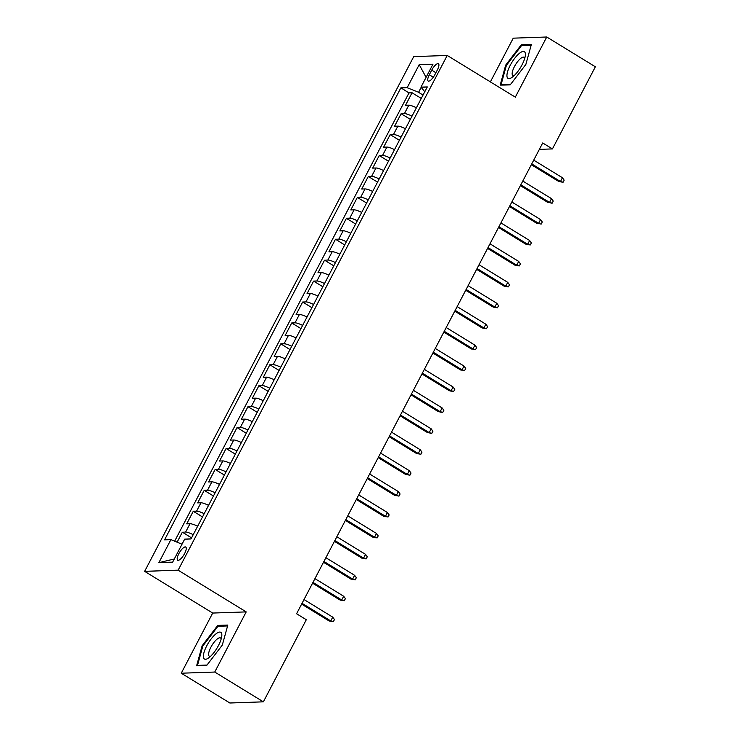 <?xml version="1.0" encoding="UTF-8"?>
<svg xmlns="http://www.w3.org/2000/svg" width="740" height="740" viewBox="0 0 740 740"><rect width="100%" height="100%" fill="white"/><g stroke="black" fill="none" stroke-linecap="round" stroke-linejoin="round"><path stroke-width="1.11" d="M184.621 553.529A7.705 2.47 -58.5 0 0 185.749 547.063A7.705 2.47 -58.5 0 0 178.821 553.733A7.705 2.47 -58.5 0 0 177.692 560.199A7.705 2.47 -58.5 0 0 184.621 553.529M181.254 673.215L214.748 672.049L246.198 611.897L212.704 613.053L181.254 673.215L229.872 703L263.375 701.835L306.305 619.713L296.583 613.756L542.707 142.959L552.438 148.916L595.367 66.785L546.749 37L513.245 38.166L490.389 81.89M212.704 613.053L144.633 571.354L413.725 56.619L447.228 55.454L178.127 570.188L144.633 571.354M416.407 107.781A9.629 1.896 -152.4 0 0 408.795 105.219L405.492 105.33L412.05 92.778L421.291 98.439M412.032 116.152A9.629 1.896 -152.4 0 0 404.419 113.59L401.117 113.701L410.349 119.362M401.117 113.701L394.55 126.263L397.852 126.142A9.629 1.896 -152.4 0 1 405.464 128.704M394.531 149.628A9.629 1.896 -152.4 0 0 386.918 147.066L383.607 147.186L390.174 134.625L399.415 140.286M383.588 170.552A9.629 1.896 -152.4 0 0 375.976 167.989L372.673 168.11L379.232 155.548L388.472 161.209M372.655 191.475A9.629 1.896 -152.4 0 0 365.042 188.913L361.731 189.033L368.298 176.481L377.529 182.133M361.712 212.399A9.629 1.896 -152.4 0 0 354.099 209.836L350.797 209.957L357.355 197.404L366.596 203.056M350.769 233.322A9.629 1.896 -152.4 0 0 343.157 230.769L339.854 230.88L346.422 218.328L355.653 223.989M339.836 254.246A9.629 1.896 -152.4 0 0 332.223 251.693L328.921 251.804L335.479 239.251L344.72 244.912M328.893 275.169A9.629 1.896 -152.4 0 0 321.28 272.616L317.978 272.727L324.536 260.175L333.777 265.836M317.96 296.093A9.629 1.896 -152.4 0 0 310.347 293.539L307.035 293.651L313.603 281.098L322.844 286.759M307.017 317.016A9.629 1.896 -152.4 0 0 299.404 314.463L296.102 314.574L302.66 302.022L311.901 307.683M296.083 337.949A9.629 1.896 -152.4 0 0 288.461 335.387L285.159 335.498L291.726 322.945L300.958 328.606M285.141 358.872A9.629 1.896 -152.4 0 0 277.528 356.31L274.226 356.421L280.784 343.869L290.025 349.53M274.198 379.796A9.629 1.896 -152.4 0 0 266.585 377.233L263.283 377.345L269.85 364.792L279.082 370.453M263.264 400.719A9.629 1.896 -152.4 0 0 255.651 398.157L252.34 398.277L258.907 385.716L268.148 391.377M252.321 421.643A9.629 1.896 -152.4 0 0 244.709 419.081L241.407 419.201L247.965 406.639L257.206 412.3M241.388 442.566A9.629 1.896 -152.4 0 0 233.775 440.004L230.464 440.124L237.031 427.563L246.263 433.224M230.445 463.49A9.629 1.896 -152.4 0 0 222.833 460.928L219.53 461.048L226.089 448.496L235.329 454.147M219.503 484.413A9.629 1.896 -152.4 0 0 211.89 481.851L208.588 481.971L215.155 469.419L224.387 475.071M208.569 505.337A9.629 1.896 -152.4 0 0 200.956 502.784L197.645 502.895L204.212 490.343L213.453 496.004M197.626 526.26A9.629 1.896 -152.4 0 0 190.013 523.707L186.711 523.818L193.269 511.266L202.51 516.927M431.716 70.171L429.311 74.768A7.465 2.396 -58.5 0 0 428.21 81.039A7.465 2.396 -58.5 0 0 434.917 74.574L437.331 69.976A7.465 2.396 -58.5 0 0 438.422 63.705A7.465 2.396 -58.5 0 0 431.716 70.171L435.888 72.724M421.143 87.413L418.59 92.297L407.185 87.662L400.849 87.884L164.567 539.839L170.912 539.627L158.878 562.64L172.642 562.159L184.667 539.146L191.013 538.923L427.285 86.959L420.949 87.181L424.806 91.714M407.185 87.662L419.219 64.648L432.983 64.167L420.949 87.181M412.05 92.778L409.017 92.889L174.668 541.153M193.251 534.632A9.629 1.896 27.6 0 0 185.638 532.069L182.336 532.19L177.128 542.152M193.269 511.266L196.581 511.146A9.629 1.896 27.6 0 1 204.194 513.708M204.212 490.343L207.515 490.222A9.629 1.896 27.6 0 1 215.127 492.785M215.155 469.419L218.457 469.299A9.629 1.896 27.6 0 1 226.07 471.861M226.089 448.496L229.391 448.375A9.629 1.896 27.6 0 1 237.013 450.938M237.031 427.563L240.334 427.452A9.629 1.896 27.6 0 1 247.946 430.014M247.965 406.639L251.276 406.528A9.629 1.896 27.6 0 1 258.889 409.091M258.907 385.716L262.21 385.605A9.629 1.896 27.6 0 1 269.822 388.167M269.85 364.792L273.153 364.681A9.629 1.896 27.6 0 1 280.765 367.234M280.784 343.869L284.086 343.758A9.629 1.896 27.6 0 1 291.708 346.311M291.726 322.945L295.029 322.834A9.629 1.896 27.6 0 1 302.642 325.387M302.66 302.022L305.971 301.911A9.629 1.896 27.6 0 1 313.584 304.464M313.603 281.098L316.905 280.987A9.629 1.896 27.6 0 1 324.518 283.54M324.536 260.175L327.848 260.055A9.629 1.896 27.6 0 1 335.461 262.617M335.479 239.251L338.781 239.131A9.629 1.896 27.6 0 1 346.394 241.693M346.422 218.328L349.724 218.208A9.629 1.896 27.6 0 1 357.337 220.77M357.355 197.404L360.667 197.284A9.629 1.896 27.6 0 1 368.279 199.846M368.298 176.481L371.6 176.361A9.629 1.896 27.6 0 1 379.213 178.923M379.232 155.548L382.543 155.437A9.629 1.896 27.6 0 1 390.156 157.999M390.174 134.625L393.476 134.513A9.629 1.896 27.6 0 1 401.089 137.076M423.067 95.044L418.59 92.297M214.748 672.049L263.375 701.835M246.198 611.897L178.127 570.188M447.228 55.454L515.299 97.153L546.749 37M539.358 149.369L552.438 148.916M409.017 92.889L400.849 87.884M182.336 532.19L191.577 537.851M170.912 539.627L182.049 544.159M426.083 77.358L419.219 64.648M158.878 562.64L174.298 558.996M505.688 65.129L500.175 85.146L510.267 84.804L525.863 64.436L531.376 44.419L521.293 44.77L505.688 65.129L506.345 65.536M206.71 665.445L222.315 645.077L227.818 625.06L217.736 625.411L202.131 645.779L196.618 665.797L206.71 665.445M522.634 45.584L521.293 44.77M202.788 646.177L202.131 645.779M219.077 626.234L217.736 625.411M531.338 164.706L558.848 181.559L560.485 181.504L531.755 163.91M562.446 177.739L564.176 180.135L563.085 182.234L560.485 181.504L562.446 177.739L533.725 160.145M563.085 182.234L558.848 181.559M522.052 64.815A15.651 5.023 -58.5 0 0 525.298 55.75A15.651 5.023 -58.5 0 0 520.692 52.401A15.651 5.023 -58.5 0 0 510.276 65.222A15.651 5.023 -58.5 0 0 512.052 77.367A15.651 5.023 -58.5 0 0 522.052 64.815M524.716 58.395A10.712 3.441 -58.5 0 0 524.068 57.294A10.712 3.441 -58.5 0 0 514.439 66.572A10.712 3.441 -58.5 0 0 512.866 75.573A10.712 3.441 -58.5 0 0 514.143 75.647M501.609 85.1L501.054 84.758L506.391 65.361L521.506 45.63L531.135 45.288M510.554 84.425L501.054 84.758M221.713 633.791A15.651 5.023 -58.5 0 0 211.067 639.046A15.651 5.023 -58.5 0 0 203.509 657.546A15.651 5.023 -58.5 0 0 208.504 658.017A15.651 5.023 -58.5 0 0 221.741 636.4A15.651 5.023 -58.5 0 0 221.713 633.791M221.168 639.036A10.712 3.441 -58.5 0 0 221.14 638.944A10.712 3.441 -58.5 0 0 220.511 637.945A10.712 3.441 -58.5 0 0 212.898 643.874A10.712 3.441 -58.5 0 0 208.68 655.215A10.712 3.441 -58.5 0 0 209.318 656.213A10.712 3.441 -58.5 0 0 210.595 656.297M206.996 665.075L197.497 665.399L202.834 646.011L217.949 626.271L227.578 625.938M198.061 665.75L197.497 665.399M520.405 185.629L547.915 202.483L549.543 202.427L520.821 184.834M551.513 198.662L553.243 201.058L552.142 203.158L549.543 202.427L551.513 198.662L522.791 181.069M552.142 203.158L547.915 202.483M509.462 206.553L536.972 223.406L538.6 223.351L509.879 205.757M540.57 219.586L542.3 221.982L541.208 224.081L538.6 223.351L540.57 219.586L511.849 201.992M541.208 224.081L536.972 223.406M498.52 227.476L526.038 244.339L527.666 244.274L498.945 226.681M529.637 240.509L531.366 242.914L530.265 245.005L527.666 244.274L529.637 240.509L500.906 222.916M530.265 245.005L526.038 244.339M487.586 248.4L515.096 265.262L516.724 265.197L488.002 247.604M518.694 261.433L520.423 263.838L519.332 265.928L516.724 265.197L518.694 261.433L489.973 243.839M519.332 265.928L515.096 265.262M476.643 269.332L504.153 286.186L505.79 286.13L477.06 268.528M507.751 282.356L509.481 284.761L508.389 286.852L505.79 286.13L507.751 282.356L479.03 264.763M508.389 286.852L504.153 286.186M465.71 290.256L493.219 307.109L494.847 307.054L466.126 289.451M496.818 303.28L498.547 305.685L497.447 307.775L494.847 307.054L496.818 303.28L468.096 285.686M497.447 307.775L493.219 307.109M454.767 311.179L482.276 328.033L483.904 327.977L455.183 310.375M485.875 324.213L487.605 326.608L486.513 328.699L483.904 327.977L485.875 324.213L457.154 306.61M486.513 328.699L482.276 328.033M443.824 332.103L471.343 348.956L472.971 348.901L444.25 331.298M474.941 345.136L476.671 347.532L475.57 349.622L472.971 348.901L474.941 345.136L446.22 327.533M475.57 349.622L471.343 348.956M432.891 353.026L460.4 369.88L462.028 369.824L433.307 352.221M463.999 366.06L465.728 368.455L464.637 370.546L462.028 369.824L463.999 366.06L435.277 348.457M464.637 370.546L460.4 369.88M421.948 373.95L449.457 390.803L451.095 390.748L422.364 373.154M453.065 386.983L454.786 389.379L453.694 391.469L451.095 390.748L453.065 386.983L424.335 369.38M453.694 391.469L449.457 390.803M411.014 394.873L438.524 411.727L440.152 411.671L411.431 394.078M442.122 407.907L443.852 410.302L442.761 412.393L440.152 411.671L442.122 407.907L413.401 390.304M442.761 412.393L438.524 411.727M400.072 415.797L427.581 432.65L429.219 432.595L400.488 415.001M431.18 428.83L432.909 431.226L431.818 433.316L429.219 432.595L431.18 428.83L402.458 411.236M431.818 433.316L427.581 432.65M389.138 436.72L416.648 453.574L418.276 453.518L389.555 435.925M420.246 449.754L421.976 452.149L420.875 454.249L418.276 453.518L420.246 449.754L391.525 432.16M420.875 454.249L416.648 453.574M378.196 457.644L405.705 474.497L407.333 474.442L378.612 456.848M409.303 470.677L411.033 473.073L409.942 475.173L407.333 474.442L409.303 470.677L380.582 453.084M409.942 475.173L405.705 474.497M367.253 478.567L394.772 495.421L396.4 495.365L367.678 477.772M398.37 491.601L400.09 493.996L398.999 496.096L396.4 495.365L398.37 491.601L369.639 474.007M398.999 496.096L394.772 495.421M356.319 499.491L383.829 516.354L385.457 516.289L356.736 498.695M387.427 512.524L389.157 514.929L388.065 517.02L385.457 516.289L387.427 512.524L358.706 494.93M388.065 517.02L383.829 516.354M345.377 520.414L372.886 537.277L374.523 537.212L345.793 519.619M376.484 533.448L378.214 535.852L377.123 537.943L374.523 537.212L376.484 533.448L347.763 515.854M377.123 537.943L372.886 537.277M334.443 541.347L361.953 558.201L363.581 558.145L334.859 540.542M365.551 554.371L367.281 556.776L366.18 558.866L363.581 558.145L365.551 554.371L336.829 536.778M366.18 558.866L361.953 558.201M323.5 562.271L351.01 579.124L352.638 579.068L323.917 561.466M354.608 575.295L356.338 577.699L355.246 579.79L352.638 579.068L354.608 575.295L325.887 557.701M355.246 579.79L351.01 579.124M312.558 583.194L340.076 600.048L341.704 599.992L312.983 582.389M343.675 596.227L345.404 598.623L344.304 600.713L341.704 599.992L343.675 596.227L314.944 578.625M344.304 600.713L340.076 600.048M301.624 604.118L329.134 620.971L330.762 620.916L302.04 603.313M332.732 617.151L334.462 619.547L333.37 621.637L330.762 620.916L332.732 617.151L304.011 599.548M333.37 621.637L329.134 620.971M404.419 113.59L408.795 105.219M185.638 532.069L190.013 523.707M196.581 511.146L200.956 502.784M207.515 490.222L211.89 481.851M218.457 469.299L222.833 460.928M229.391 448.375L233.775 440.004M240.334 427.452L244.709 419.081M251.276 406.528L255.651 398.157M262.21 385.605L266.585 377.233M273.153 364.681L277.528 356.31M284.086 343.758L288.461 335.387M295.029 322.834L299.404 314.463M305.971 301.911L310.347 293.539M316.905 280.987L321.28 272.616M327.848 260.055L332.223 251.693M338.781 239.131L343.157 230.769M349.724 218.208L354.099 209.836M360.667 197.284L365.042 188.913M371.6 176.361L375.976 167.989M382.543 155.437L386.918 147.066M393.476 134.513L397.852 126.142M433.298 77.219L429.311 74.768"/></g></svg>
